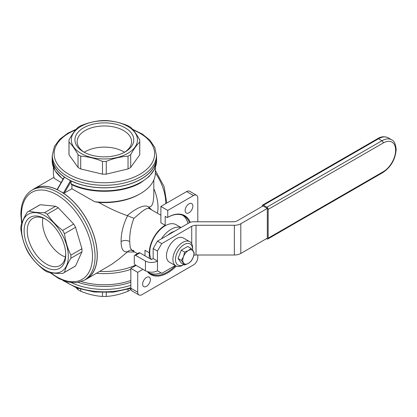<?xml version="1.0" encoding="UTF-8"?>
<svg xmlns="http://www.w3.org/2000/svg" width="417" height="417" viewBox="0 0 417 417"><rect width="100%" height="100%" fill="white"/><g stroke="black" fill="none" stroke-linecap="round" stroke-linejoin="round"><path stroke-width="0.63" d="M184.632 252.118L188.348 250.544L191.075 248.396L194.296 252.983L193.18 257.419A7.892 4.556 120 0 0 193.931 253.765A7.892 4.556 120 0 0 193.18 250.977A7.892 4.556 120 0 0 188.348 250.544A7.892 4.556 120 0 0 183.522 256.554A7.892 4.556 120 0 0 182.771 260.208A7.892 4.556 120 0 0 183.522 262.997A7.892 4.556 120 0 0 188.348 263.429A7.892 4.556 120 0 0 193.18 257.419L191.075 261.282L188.348 263.429L184.632 265.003L181.411 260.422L183.522 256.554L184.632 252.118L181.27 250.174L178.049 258.477L181.27 263.059L184.632 265.003M181.02 227.526L176.099 224.69A21.846 12.614 120 0 0 159.268 230.544A21.846 12.614 120 0 0 149.729 252.53A21.846 12.614 120 0 0 151.319 259.489M156.438 155.656A52.193 30.133 180 0 1 156.557 157.709A52.193 30.133 180 0 1 126.466 185.007A52.193 30.133 180 0 1 70.89 180.827L70.463 180.749L63.384 193.014L63.665 193.347A52.193 30.133 60 0 1 97.286 255.204A52.193 30.133 60 0 1 86.475 279.093A52.193 30.133 60 0 1 84.635 280.016M71.057 183.881A52.193 30.133 180 0 0 141.269 181.989A52.193 30.133 180 0 0 156.557 160.681L154.431 169.385L149.13 176.5L141.019 182.547C122.989 193.399 91.01 194.259 71.333 184.45L70.89 180.827M32.198 190.037L34.345 188.802A52.073 30.06 60 0 1 74.471 202.751A52.073 30.06 60 0 1 97.197 255.152A52.073 30.06 60 0 1 86.418 278.989L84.27 280.229A52.073 30.06 60 0 0 95.055 256.392A52.073 30.06 60 0 0 72.323 203.991A52.073 30.06 60 0 0 32.198 190.037C29.55 191.58 27.34 193.702 25.562 196.412C22.45 201.265 20.892 207.332 20.881 214.619L21.658 223.731M68.32 256.319A33.073 19.099 60 0 1 44.932 269.82A33.073 19.099 60 0 1 21.543 229.314A33.073 19.099 60 0 1 44.932 215.808A33.073 19.099 60 0 1 68.32 256.319M20.85 227.818A35.398 20.438 -120 0 0 20.886 229.376C21.919 237.158 24.045 244.315 27.261 250.836A35.398 20.438 -120 0 0 29.148 254.104C33.188 260.151 38.322 265.572 44.546 270.357A35.398 20.438 -120 0 0 47.215 271.9C51.255 273.036 56.384 273.547 62.613 273.422A35.398 20.438 -120 0 0 63.577 272.921A35.398 20.438 -120 0 0 64.494 272.332C65.532 268.267 67.658 263.565 70.874 258.238A35.398 20.438 -120 0 0 70.911 256.716A35.398 20.438 -120 0 0 70.874 255.157C67.658 248.636 65.532 241.479 64.494 233.697A35.398 20.438 -120 0 0 62.613 230.429C56.384 225.644 51.255 220.223 47.215 214.176A35.398 20.438 -120 0 0 44.546 212.634C38.322 212.759 33.188 212.248 29.148 211.111A35.398 20.438 -120 0 0 28.179 211.612A35.398 20.438 -120 0 0 27.261 212.201C24.045 217.528 21.919 222.23 20.886 226.295A35.398 20.438 -120 0 0 20.85 227.818M79.334 126.513A35.398 20.438 0 0 0 78.036 127.305C75.034 130.234 72.026 134.425 69.019 139.877A35.398 20.438 0 0 0 68.967 140.967A35.398 20.438 0 0 0 69.019 142.056C72.026 144.986 75.034 149.171 78.036 154.629A35.398 20.438 0 0 0 80.705 156.167C87.966 156.641 95.222 158.377 102.483 161.374A35.398 20.438 0 0 0 106.252 161.374C113.513 158.377 120.768 156.641 128.029 156.167A35.398 20.438 0 0 0 129.395 155.416A35.398 20.438 0 0 0 130.693 154.629C133.701 149.177 136.708 144.986 139.716 142.056A35.398 20.438 0 0 0 139.763 140.967A35.398 20.438 0 0 0 139.716 139.877C136.708 134.425 133.701 130.234 130.693 127.305A35.398 20.438 0 0 0 128.029 125.767C120.768 122.77 113.513 121.034 106.252 120.56A35.398 20.438 0 0 0 102.483 120.56C95.222 121.034 87.966 122.77 80.705 125.767A35.398 20.438 0 0 0 79.334 126.513M130.844 269.33A50.978 29.43 180 0 1 96.577 273.265M130.844 280.479A50.978 29.43 180 0 1 81.357 281.59M128.029 289.268L128.029 291.233C120.768 294.23 113.513 295.966 106.252 296.44A35.398 20.438 180 0 1 102.483 296.44C95.222 295.966 87.966 294.23 80.705 291.233A35.398 20.438 180 0 1 78.036 289.695L76.202 287.746M130.99 289.403L130.693 289.695A35.398 20.438 180 0 1 129.395 290.487A35.398 20.438 180 0 1 128.029 291.233M188.004 223.496A33.381 19.271 120 0 0 182.907 215.38M186.628 191.58A6.067 3.503 -60 0 1 189.667 191.278L196.537 195.245A6.067 3.503 -60 0 0 193.498 195.542L186.628 191.58L160.884 206.441L160.884 222.793L165.179 225.274L165.179 216.355L167.321 217.596L167.754 217.346A33.986 19.62 120 0 1 190.235 222.318M189.474 222.652A33.381 19.271 120 0 0 184.012 215.943A33.381 19.271 120 0 0 167.321 217.596M84.37 152.341A27.22 15.716 180 0 1 77.15 141.681A27.22 15.716 180 0 1 85.12 130.568A27.22 15.716 180 0 1 114.784 127.159A27.22 15.716 180 0 1 131.584 141.681A27.22 15.716 180 0 1 124.365 152.341M83.551 127.852A29.435 16.993 0 0 0 83.551 151.887A29.435 16.993 0 0 0 125.178 151.887L125.178 151.887A29.435 16.993 0 0 0 125.178 127.852A29.435 16.993 0 0 0 83.551 127.852M65.73 253.901A27.22 15.716 60 0 1 60.105 265.483A27.22 15.716 60 0 1 39.13 258.191A27.22 15.716 60 0 1 27.251 230.799A27.22 15.716 60 0 1 32.891 218.336A27.22 15.716 60 0 1 45.729 219.259M65.401 257.013A27.22 15.716 60 0 1 42.529 221.98A27.22 15.716 60 0 1 42.873 217.992M24.118 230.799A29.435 16.993 -120 0 0 44.932 266.849A29.435 16.993 -120 0 0 65.745 254.829A29.435 16.993 -120 0 0 44.932 218.784A29.435 16.993 -120 0 0 24.118 230.799M68.967 140.967L68.967 153.743A35.398 20.438 0 0 0 69.019 154.832L78.036 167.405A35.398 20.438 0 0 0 80.705 168.948L102.483 174.155A35.398 20.438 0 0 0 106.252 174.155L128.029 168.948A35.398 20.438 0 0 0 129.395 168.197A35.398 20.438 0 0 0 130.693 167.405L130.693 154.629M142.65 284.118A5.463 3.154 120 0 0 143.782 286.615A5.463 3.154 120 0 0 147.988 285.155A5.463 3.154 120 0 0 150.375 279.656A5.463 3.154 120 0 0 149.244 277.154A5.463 3.154 120 0 0 145.033 278.619A5.463 3.154 120 0 0 142.65 284.118M156.438 155.233L156.438 157.709A52.073 30.06 180 0 1 141.186 178.966A52.073 30.06 180 0 1 84.442 185.482A52.073 30.06 180 0 1 52.297 157.709L52.297 155.233A52.073 30.06 180 0 0 84.442 183.006A52.073 30.06 180 0 0 141.186 176.49A52.073 30.06 180 0 0 156.438 155.233L154.77 147.43L149.953 140.248L142.379 134.086L132.533 129.254M84.234 152.257A27.22 15.716 180 0 1 85.12 151.72A27.22 15.716 180 0 1 124.501 152.257M185.132 210.533A5.463 3.154 120 0 0 186.263 213.035A5.463 3.154 120 0 0 190.47 211.57A5.463 3.154 120 0 0 192.857 206.076A5.463 3.154 120 0 0 191.726 203.574A5.463 3.154 120 0 0 187.514 205.039A5.463 3.154 120 0 0 185.132 210.533M127.753 153.373A33.073 19.093 180 0 1 80.981 153.373A33.073 19.093 180 0 1 80.981 126.367A33.073 19.093 180 0 1 127.753 126.367A33.073 19.093 180 0 1 127.753 153.373M63.577 272.921L74.648 266.531A35.398 20.438 -120 0 0 75.566 265.947L81.94 251.847A35.398 20.438 -120 0 0 81.977 250.33A35.398 20.438 -120 0 0 81.94 248.767L70.874 255.157M32.568 189.829A52.193 30.133 60 0 1 34.283 188.698A52.193 30.133 60 0 1 57.098 189.553L57.395 189.224L57.098 189.553L63.384 193.014M53.386 167.29L53.386 172.82A50.978 29.43 0 0 0 54.314 178.413L61.137 182.521M172.904 259.468A13.959 8.059 120 0 0 175.792 265.853A13.959 8.059 120 0 0 182.771 265.165L183.845 264.545A12.14 7.006 120 0 1 175.479 259.468A12.14 7.006 120 0 1 184.059 244.602A12.14 7.006 120 0 1 192.644 249.554L192.644 248.068A13.959 8.059 120 0 0 189.751 241.678A13.959 8.059 120 0 0 178.997 245.42A13.959 8.059 120 0 0 172.904 259.468M175.792 265.853L169.354 262.137A13.959 8.059 -60 0 1 166.466 255.751A13.959 8.059 -60 0 1 172.56 241.704A13.959 8.059 -60 0 1 183.313 237.961L189.751 241.678M71.917 184.721L71.917 188.771L94.68 201.719A50.978 29.43 0 0 0 140.414 193.634L140.414 193.634A50.978 29.43 0 0 0 155.343 172.82L155.343 167.29M134.8 251.998L127.3 251.983L118.845 259.129L111.756 264.295L86.475 279.093M127.3 251.983L129.218 250.539L131.001 249.992M160.884 215.203L149.02 208.391C147.654 207.974 145.225 209.094 141.733 211.742L133.93 218.336L127.602 215.735C123.276 224.31 121.107 232.884 121.102 241.453L121.102 241.469C121.112 249.1 123.276 252.509 127.602 251.701M157.417 213.202A36.415 21.022 -120 0 0 157.996 207.27A36.415 21.022 -120 0 0 153.826 188.646M140.414 193.634L139.341 194.254A49.461 28.554 180 0 1 98.704 202.427C108.967 208.208 118.501 212.607 127.3 215.62C131.485 211.982 135.499 209.308 139.341 207.593C143.709 205.68 146.794 205.498 148.588 207.056L150.417 206.665L151.517 205.842L152.45 204.231L153.221 201.51L153.8 196.079L153.826 179.951M148.671 206.832A50.066 28.909 60 0 1 148.707 206.973L149.02 208.391M151.595 209.84L148.707 206.973M192.623 250.226A12.14 7.006 120 0 0 192.644 249.554M133.93 218.336C130.954 225.925 129.541 233.635 129.687 241.464L130.187 247.443L131.788 250.263L133.93 250.466M165.179 225.274A22.455 12.963 120 0 0 149.302 252.775L149.302 258.326M135.598 265.082A49.461 28.554 180 0 1 99.845 271.373M130.844 285.259A52.193 30.133 180 0 1 71.469 282.684M150.276 209.089L148.78 207.197M94.68 201.719L98.704 202.427M80.705 168.948L80.705 156.167M102.483 174.155L102.483 161.374M153.164 248.563L153.164 258.571L151.444 259.567L139.857 252.874L135.567 255.355A1.819 1.053 -120 0 0 134.66 255.261A1.819 1.053 -120 0 0 134.279 256.095L134.279 262.835A1.819 1.053 60 0 0 135.567 265.066L145.439 270.763A8.496 4.905 0 0 0 157.454 270.763L157.454 251.039L161.744 243.611L157.454 241.13L153.164 248.563L157.454 251.039M78.036 288.408L78.036 289.695M102.483 292.583L102.483 296.44M80.705 289.268L80.705 291.233M240.797 223.736L240.797 253.468L267.313 238.159L267.313 208.427L240.797 223.736A9.101 5.254 180 0 1 234.359 225.274L196.016 225.274A6.067 3.503 0 0 0 191.721 226.301L161.744 243.611M240.797 253.468A9.101 5.254 180 0 1 234.359 255.006L196.016 255.006A6.067 3.503 0 0 0 193.863 255.235M130.693 167.405L139.716 154.832L139.716 142.056M139.716 154.832A35.398 20.438 0 0 0 139.763 153.743L139.763 140.967M127.602 215.735L127.3 215.62M63.665 193.347L71.917 188.771M136.078 265.358L130.844 268.381L130.844 288.204A6.067 3.503 -60 0 0 132.1 290.983L138.97 294.949A6.067 3.503 -60 0 0 142.004 294.647L193.498 264.915A6.067 3.503 120 0 0 197.794 257.482L197.794 255.006M81.94 248.767L75.566 227.307L64.494 233.697M267.313 208.427L263.018 205.951L237.393 220.744A6.067 3.503 180 0 1 233.103 221.771L193.498 221.771A6.067 3.503 0 0 0 189.209 222.798L157.454 241.13M81.94 251.847L70.874 258.238M75.566 227.307A35.398 20.438 -120 0 0 73.679 224.038L62.613 230.429M73.679 224.038L58.281 207.786L47.215 214.176M75.566 265.947L64.494 272.332M130.844 268.381L137.714 272.348L137.714 292.171L130.844 288.204M139.857 252.874A1.819 1.053 -120 0 0 138.95 252.785L134.66 255.261M191.075 248.396L187.707 246.457L181.27 250.174M138.97 294.949A6.067 3.503 -60 0 1 137.714 292.171M197.794 221.771L197.794 198.023A6.067 3.503 -60 0 0 196.537 195.245M193.498 195.542L167.754 210.408L167.754 217.346M147.41 271.613A33.986 19.62 120 0 0 176.292 266.103M142.948 269.325L137.714 272.348M70.463 180.749L64.322 177.037L64.187 177.46M78.036 167.405L78.036 154.629M135.567 255.355L145.439 261.052A8.496 4.905 0 0 0 157.454 261.052L153.164 258.571M148.155 271.816A33.381 19.271 120 0 0 150.636 273.755A33.381 19.271 120 0 0 175.505 265.686M395.618 150.11A17.478 10.091 120 0 0 383.259 142.974L268.167 209.417L268.167 238.159L383.259 171.715A17.478 10.091 120 0 0 395.618 150.308L395.618 150.11A1.819 1.053 0 0 0 396.15 149.364C395.613 143.881 394.101 140.685 391.62 139.789L388.185 137.803A19.297 11.144 120 0 0 378.537 138.762L263.45 205.206A1.819 1.053 -120 0 0 262.538 205.117A1.819 1.053 -120 0 0 262.163 205.951L262.163 206.446M268.167 238.159A1.819 1.053 60 0 1 267.792 238.993A1.819 1.053 60 0 1 266.88 238.905L266.453 238.654M268.167 209.417A1.819 1.053 -120 0 0 266.88 207.186L263.45 205.206M106.252 174.155L106.252 161.374M128.029 168.948L128.029 156.167M106.252 292.583L106.252 296.44M181.411 260.422L178.049 258.477M160.884 206.441L167.754 210.408M149.302 252.775L145.007 250.299L145.007 255.845M149.594 273.078A33.381 19.271 120 0 0 161.035 272.833M130.693 288.408L130.693 289.695M175.249 265.54L161.832 273.291L157.454 270.763M69.019 154.832L69.019 142.056M58.281 207.786A35.398 20.438 -120 0 0 55.612 206.248L44.546 212.634M55.612 206.248L40.214 204.721A35.398 20.438 -120 0 0 39.25 205.221L28.179 211.612M40.214 204.721L29.148 211.111M64.322 177.037A52.193 30.133 180 0 1 52.177 157.709A52.193 30.133 180 0 1 52.297 155.656M180.895 227.599A21.846 12.614 120 0 0 161.478 238.811M174.426 231.331A17.597 10.159 120 0 0 167.947 235.073M21.965 222.86A50.248 29.013 60 0 1 21.413 215.365A50.248 29.013 60 0 1 56.947 194.848A50.248 29.013 60 0 1 92.48 256.392A50.248 29.013 60 0 1 50.728 272.682M133.132 129.958A50.248 29.013 180 0 1 139.898 174.259A50.248 29.013 180 0 1 68.836 174.259A50.248 29.013 180 0 1 68.836 133.231A50.248 29.013 180 0 1 75.602 129.958M155.343 172.94A36.415 21.022 60 0 1 165.731 202.803A36.415 21.022 60 0 1 165.721 203.647M130.844 282.283A52.193 30.133 180 0 1 78.328 282.434M129.687 241.464C126.825 240.129 123.964 240.129 121.102 241.469M149.213 208.484L148.921 207.52M63.097 179.128A52.193 30.133 180 0 1 52.177 160.681L52.177 157.709M234.359 225.274L234.359 255.006M71.057 181.421L64.26 193.191M262.538 205.117L377.625 138.668A1.819 1.053 -120 0 1 378.537 138.762L381.972 140.743L266.88 207.186M391.62 139.789A19.297 11.144 120 0 0 381.972 140.743A1.819 1.053 -120 0 1 383.259 142.974M64.458 177.282L57.379 189.547M145.439 270.763L145.439 261.052M196.016 255.006L196.016 225.274M191.721 243.799L191.721 226.301M395.618 150.308A1.819 1.053 0 0 0 396.15 149.562A1.819 1.053 0 0 0 396.14 149.463M64.395 281.037A52.073 30.06 0 0 0 130.844 287.652M383.259 171.715A1.819 1.053 60 0 1 382.879 172.544L267.792 238.993M156.557 160.681L156.557 157.709M49.821 272.515L58.933 278.629L68.049 282.106L76.681 282.684L84.27 280.229M76.202 129.254L67.924 133.143L59.819 139.184L54.476 146.341L52.297 155.233M53.986 177.319L34.283 188.698M155.343 170.365L164.079 186.54L166.753 203.053M137.553 253.588L131.074 249.986M149.87 208.844L150.235 209.063M62.946 179.383L54.971 170.626L52.177 160.681M57.129 189.459L64.26 177.11M396.15 149.364L396.15 149.562C395.399 159.346 390.979 167.008 382.879 172.544M130.844 288.356L113.148 292.166L94.294 292.025L76.764 287.954L62.831 280.443M388.185 137.803C384.484 136.192 380.966 136.479 377.625 138.668"/></g></svg>
